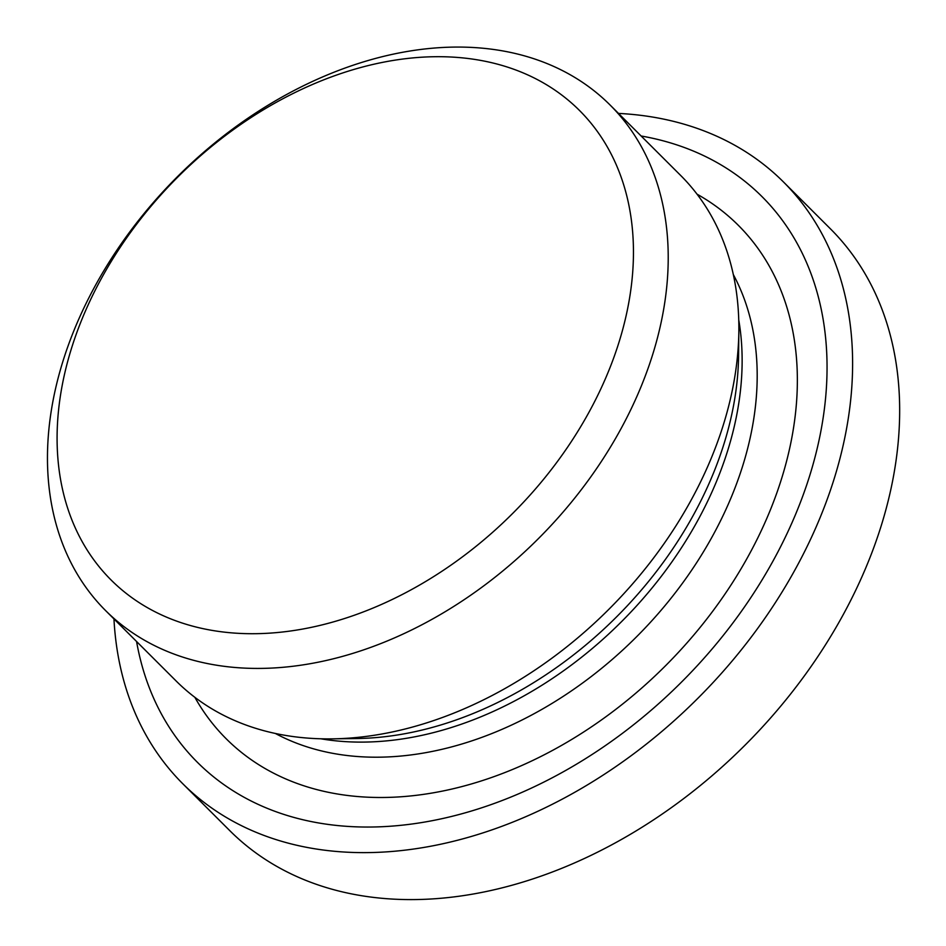 <?xml version="1.0" encoding="UTF-8"?>
<svg xmlns="http://www.w3.org/2000/svg" width="946" height="946" viewBox="0 0 946 946"><rect width="100%" height="100%" fill="white"/><g stroke="black" fill="none" stroke-linecap="round" stroke-linejoin="round"><path stroke-width="1.42" d="M610.087 105.018L680.718 175.507A357.115 255.586 134.9 0 1 738.85 331.313A357.115 255.586 134.9 0 1 723.406 424.683A357.115 255.586 134.9 0 1 332.07 738.861A357.115 255.586 134.9 0 1 176.157 681.014L105.538 610.525A357.115 255.586 -45.1 0 0 404.994 633.146A357.115 255.586 -45.1 0 0 652.787 354.194A357.115 255.586 -45.1 0 0 610.087 105.018A357.115 255.586 -45.1 0 0 176.914 177.209A357.115 255.586 -45.1 0 0 105.538 610.525M641.116 135.988A399.626 286.011 134.9 0 1 809.788 475.424A399.626 286.011 134.9 0 1 451.892 816.363A399.626 286.011 134.9 0 1 136.567 641.494M619.11 341.861A331.608 237.328 134.9 0 1 130.453 596.619A331.608 237.328 134.9 0 1 286.047 97.071A331.608 237.328 134.9 0 1 619.11 341.861M783.406 181.904L830.47 228.873A425.132 304.269 134.9 0 1 881.294 525.503A425.132 304.269 134.9 0 1 586.307 857.596A425.132 304.269 134.9 0 1 229.807 830.671L182.744 783.702A425.132 304.269 -45.1 0 0 539.244 810.627A425.132 304.269 -45.1 0 0 834.242 478.534A425.132 304.269 -45.1 0 0 783.406 181.904A425.132 304.269 -45.1 0 0 618.507 113.414M113.958 618.932A425.132 304.269 -45.1 0 0 182.744 783.702M738.85 331.313L738.566 355.933A335.251 239.941 134.9 0 1 724.068 443.591A335.251 239.941 134.9 0 1 356.689 738.53L332.07 738.861M320.741 738.779A331.608 237.328 -45.1 0 0 727.781 450.331A331.608 237.328 -45.1 0 0 738.755 319.973M733.327 274.577A331.608 237.328 134.9 0 1 742.858 465.373A331.608 237.328 134.9 0 1 275.321 733.446M194.852 697.308A362.602 259.511 -45.1 0 0 665.949 665.322A362.602 259.511 -45.1 0 0 697.036 194.167"/></g></svg>
